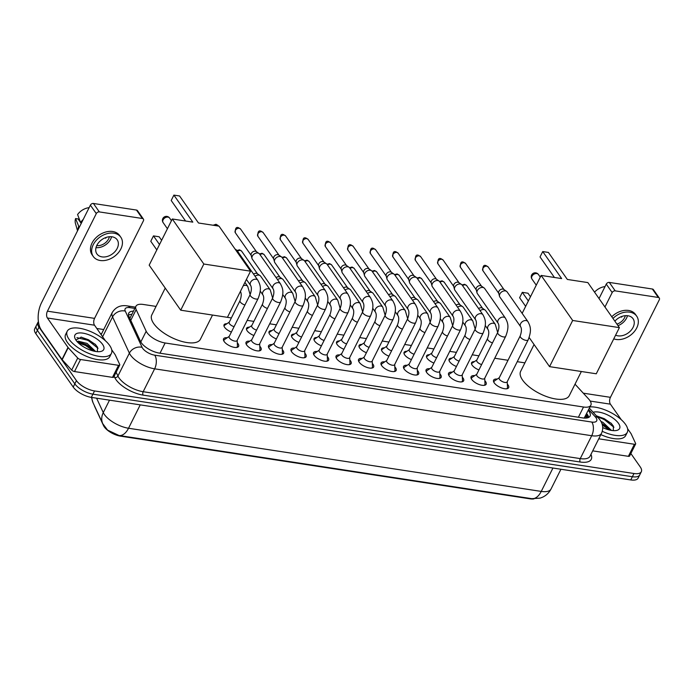 <?xml version="1.0" encoding="UTF-8"?>
<svg xmlns="http://www.w3.org/2000/svg" width="694" height="694" viewBox="0 0 694 694"><rect width="100%" height="100%" fill="white"/><g stroke="black" fill="none" stroke-linecap="round" stroke-linejoin="round"><path stroke-width="1.04" d="M478.938 369.928A7.912 3.305 -153.4 0 1 472.189 365.226A7.912 3.305 -153.4 0 1 471.616 362.676A7.912 3.305 -153.4 0 1 474.444 361.609M456.435 366.484A7.912 3.305 -153.4 0 1 449.686 361.774A7.912 3.305 -153.4 0 1 449.113 359.232A7.912 3.305 -153.4 0 1 451.941 358.165M433.932 363.04A7.912 3.305 -153.4 0 1 427.174 358.33A7.912 3.305 -153.4 0 1 426.61 355.788A7.912 3.305 -153.4 0 1 429.439 354.721M411.421 359.596A7.912 3.305 -153.4 0 1 404.671 354.886A7.912 3.305 -153.4 0 1 404.099 352.344A7.912 3.305 -153.4 0 1 406.936 351.277M388.918 356.152A7.912 3.305 -153.4 0 1 382.168 351.442A7.912 3.305 -153.4 0 1 381.596 348.9A7.912 3.305 -153.4 0 1 384.433 347.833M366.415 352.708A7.912 3.305 -153.4 0 1 359.666 347.998A7.912 3.305 -153.4 0 1 359.093 345.456A7.912 3.305 -153.4 0 1 361.93 344.389M343.912 349.264A7.912 3.305 -153.4 0 1 337.163 344.554A7.912 3.305 -153.4 0 1 336.59 342.012A7.912 3.305 -153.4 0 1 339.427 340.945M321.409 345.82A7.912 3.305 -153.4 0 1 314.66 341.11A7.912 3.305 -153.4 0 1 314.087 338.568A7.912 3.305 -153.4 0 1 316.915 337.501M298.906 342.376A7.912 3.305 -153.4 0 1 292.157 337.666A7.912 3.305 -153.4 0 1 291.584 335.124A7.912 3.305 -153.4 0 1 294.412 334.057M276.403 338.932A7.912 3.305 -153.4 0 1 269.654 334.222A7.912 3.305 -153.4 0 1 269.081 331.68A7.912 3.305 -153.4 0 1 271.909 330.613M253.9 335.488A7.912 3.305 -153.4 0 1 247.142 330.778A7.912 3.305 -153.4 0 1 246.578 328.236A7.912 3.305 -153.4 0 1 249.406 327.169M231.388 332.044A7.912 3.305 -153.4 0 1 224.639 327.334A7.912 3.305 -153.4 0 1 224.067 324.792A7.912 3.305 -153.4 0 1 226.903 323.725M507.34 384.112A8.415 3.513 -153.4 0 1 508.043 384.979A8.415 3.513 -153.4 0 1 508.65 387.694A8.415 3.513 -153.4 0 1 502.074 388.12A8.415 3.513 -153.4 0 1 494.215 382.862A8.415 3.513 -153.4 0 1 493.608 380.156A8.415 3.513 -153.4 0 1 497.26 379.071M484.837 380.668A8.415 3.513 -153.4 0 1 485.54 381.535A8.415 3.513 -153.4 0 1 486.147 384.25A8.415 3.513 -153.4 0 1 479.571 384.676A8.415 3.513 -153.4 0 1 471.712 379.418A8.415 3.513 -153.4 0 1 471.105 376.712A8.415 3.513 -153.4 0 1 474.757 375.627M462.334 377.224A8.415 3.513 -153.4 0 1 463.037 378.091A8.415 3.513 -153.4 0 1 463.644 380.806A8.415 3.513 -153.4 0 1 457.068 381.232A8.415 3.513 -153.4 0 1 449.209 375.974A8.415 3.513 -153.4 0 1 448.602 373.268A8.415 3.513 -153.4 0 1 452.254 372.184M439.823 373.78A8.415 3.513 -153.4 0 1 440.534 374.647A8.415 3.513 -153.4 0 1 441.141 377.363A8.415 3.513 -153.4 0 1 434.557 377.788A8.415 3.513 -153.4 0 1 426.706 372.531A8.415 3.513 -153.4 0 1 426.099 369.824A8.415 3.513 -153.4 0 1 429.751 368.74M417.32 370.336A8.415 3.513 -153.4 0 1 418.031 371.203A8.415 3.513 -153.4 0 1 418.638 373.919A8.415 3.513 -153.4 0 1 412.054 374.344A8.415 3.513 -153.4 0 1 404.203 369.087A8.415 3.513 -153.4 0 1 403.596 366.38A8.415 3.513 -153.4 0 1 407.248 365.287M394.817 366.892A8.415 3.513 -153.4 0 1 395.528 367.759A8.415 3.513 -153.4 0 1 396.135 370.475A8.415 3.513 -153.4 0 1 389.551 370.891A8.415 3.513 -153.4 0 1 381.7 365.643A8.415 3.513 -153.4 0 1 381.093 362.936A8.415 3.513 -153.4 0 1 384.745 361.843M372.314 363.448A8.415 3.513 -153.4 0 1 373.025 364.315A8.415 3.513 -153.4 0 1 373.632 367.022A8.415 3.513 -153.4 0 1 367.048 367.447A8.415 3.513 -153.4 0 1 359.197 362.199A8.415 3.513 -153.4 0 1 358.59 359.492A8.415 3.513 -153.4 0 1 362.242 358.399M349.811 360.004A8.415 3.513 -153.4 0 1 350.522 360.871A8.415 3.513 -153.4 0 1 351.129 363.578A8.415 3.513 -153.4 0 1 344.545 364.003A8.415 3.513 -153.4 0 1 336.694 358.755A8.415 3.513 -153.4 0 1 336.078 356.048A8.415 3.513 -153.4 0 1 339.739 354.955M327.308 356.56A8.415 3.513 -153.4 0 1 328.01 357.427A8.415 3.513 -153.4 0 1 328.618 360.134A8.415 3.513 -153.4 0 1 322.042 360.559A8.415 3.513 -153.4 0 1 314.182 355.311A8.415 3.513 -153.4 0 1 313.575 352.604A8.415 3.513 -153.4 0 1 317.227 351.511M304.805 353.116A8.415 3.513 -153.4 0 1 305.507 353.983A8.415 3.513 -153.4 0 1 306.115 356.69A8.415 3.513 -153.4 0 1 299.539 357.115A8.415 3.513 -153.4 0 1 291.68 351.867A8.415 3.513 -153.4 0 1 291.072 349.16A8.415 3.513 -153.4 0 1 294.724 348.067M282.302 349.672A8.415 3.513 -153.4 0 1 283.005 350.539A8.415 3.513 -153.4 0 1 283.612 353.246A8.415 3.513 -153.4 0 1 277.036 353.671A8.415 3.513 -153.4 0 1 269.177 348.423A8.415 3.513 -153.4 0 1 268.569 345.716A8.415 3.513 -153.4 0 1 272.222 344.623M259.79 346.228A8.415 3.513 -153.4 0 1 260.502 347.095A8.415 3.513 -153.4 0 1 261.109 349.802A8.415 3.513 -153.4 0 1 254.524 350.227A8.415 3.513 -153.4 0 1 246.674 344.979A8.415 3.513 -153.4 0 1 246.066 342.272A8.415 3.513 -153.4 0 1 249.719 341.179M237.287 342.784A8.415 3.513 -153.4 0 1 237.999 343.651A8.415 3.513 -153.4 0 1 238.606 346.358A8.415 3.513 -153.4 0 1 232.022 346.783A8.415 3.513 -153.4 0 1 224.171 341.535A8.415 3.513 -153.4 0 1 223.563 338.828A8.415 3.513 -153.4 0 1 227.216 337.735M156.055 306.41L143.276 304.458A14.826 6.194 26.6 0 0 135.929 306.262A14.826 6.194 26.6 0 0 136.154 309.593L146.191 331.238A14.826 6.194 26.6 0 0 147.033 332.669A14.826 6.194 26.6 0 0 165.137 342.983L583.515 407.014A14.826 6.194 26.6 0 0 590.863 405.209A14.826 6.194 26.6 0 0 588.581 398.937L575.022 384.181M94.367 405.582A13.342 5.578 26.6 0 0 94.74 406.658L103.527 425.596A13.342 5.578 26.6 0 0 104.282 426.888A13.342 5.578 26.6 0 0 120.574 436.162L530.034 498.83A13.342 5.578 26.6 0 0 533.903 498.882M584.218 418.048L590.863 405.209M524.898 362.858L517.238 361.687M507.999 360.273L494.735 358.243M478.912 355.822L472.232 354.799M456.409 352.379L449.729 351.355M433.906 348.935L427.226 347.911M411.403 345.491L404.723 344.467M388.9 342.047L382.221 341.023M366.397 338.603L359.709 337.579M343.894 335.159L337.206 334.135M321.391 331.715L314.703 330.691M298.88 328.271L292.2 327.247M276.377 324.827L269.697 323.803M253.874 321.383L247.194 320.359M231.371 317.939L180.709 310.192L203.836 264.024L250.543 271.172L219.018 226.14L198.501 223L179.581 195.977L173.89 195.109L192.811 222.132L172.303 218.992L203.836 264.024M96.596 398.183L103.276 412.592A17.298 13.915 155.1 0 0 102.781 423.722L107.596 430.124L119.047 435.502L531.76 498.674L540.149 498.119L542.543 497.208C546.291 495.455 549.119 492.723 551.036 489.01L560.934 469.248M630.855 453.512L640.25 466.932A14.826 6.194 -153.4 0 1 641.325 471.703L639.721 474.922A14.826 6.194 -153.4 0 1 632.373 476.726L92.927 394.166A14.826 6.194 -153.4 0 1 74.822 383.851L37.381 330.379A14.826 6.194 -153.4 0 1 36.305 325.607A14.826 6.194 -153.4 0 0 37.381 330.379L74.822 383.851A14.826 6.194 -153.4 0 0 92.927 394.166L632.373 476.726A14.826 6.194 -153.4 0 0 639.721 474.922L638.107 478.131A14.826 6.194 -153.4 0 1 630.759 479.936L91.313 397.376A14.826 6.194 -153.4 0 1 73.217 387.061L35.776 333.588A14.826 6.194 -153.4 0 1 34.7 328.817L37.918 322.398A14.826 6.194 -153.4 0 1 38.422 321.704M133.474 311.155A14.826 6.194 26.6 0 0 128.737 313.159A14.826 6.194 26.6 0 0 128.971 316.499L140.509 341.379A14.826 6.194 26.6 0 0 141.35 342.819A14.826 6.194 26.6 0 0 159.455 353.125L582.717 417.909A14.826 6.194 26.6 0 0 590.065 416.105A14.826 6.194 26.6 0 0 588.269 410.388M641.325 471.703A14.826 6.194 -153.4 0 1 633.978 473.508L94.531 390.948A14.826 6.194 -153.4 0 1 76.435 380.642L38.985 327.169A14.826 6.194 -153.4 0 1 37.918 322.398M96.804 328.479L103.718 329.537M586.664 413.598A14.826 6.194 -153.4 0 1 588.694 417.424M128.503 315.05A14.826 6.194 -153.4 0 1 131.869 314.365M109.626 345.421A24.715 10.323 -153.4 0 1 111.413 353.385A24.715 10.323 -153.4 0 1 92.076 354.625A24.715 10.323 -153.4 0 1 69.01 339.21A24.715 10.323 -153.4 0 1 67.223 331.255A24.715 10.323 -153.4 0 1 86.55 330.006A24.715 10.323 -153.4 0 1 109.626 345.421M111.413 353.385L109.808 356.595A24.715 10.323 -153.4 0 1 90.472 357.844A24.715 10.323 -153.4 0 1 67.396 342.42A24.715 10.323 -153.4 0 1 65.609 334.465L67.223 331.255M76.071 340.286A16.109 6.732 -153.4 0 1 75.134 338.681A16.109 6.732 -153.4 0 1 84.113 333.363A16.109 6.732 -153.4 0 1 102.556 344.345A16.109 6.732 -153.4 0 1 100.725 351.494A16.109 6.732 -153.4 0 1 76.071 340.286M97.412 351.676L97.516 347.156L95.156 344.181L81.424 337.154L75.863 339.973M94.115 351.181L92.12 348.804L86.446 344.701L80.088 342.437L77.867 342.411M95.59 351.468L87.088 343.426L78.335 341.17L77.208 341.717M92.805 349.516L85.874 344.831L79.159 342.342M95.633 344.666L88.424 339.73L80.972 337.093M93.395 351.017L85.553 345.473L78.335 342.871M98.045 348.336L88.112 340.372L76.887 337.614M118.527 365.322A2.472 1.032 26.6 0 0 119.75 365.018L113.721 377.068A2.472 1.032 -153.4 0 1 112.497 377.363L118.527 365.322L80.539 359.509L74.51 371.55A2.472 1.032 -153.4 0 1 71.699 370.084L62.174 359.718A2.472 1.032 -153.4 0 1 61.974 359.475L41.362 330.04A19.77 10.983 98.7 0 1 41.527 302.723L90.376 205.164A2.472 1.778 -35 0 1 93.412 203.472L99.329 211.913A2.472 1.778 145 0 0 96.293 213.605L47.435 311.172A4.945 2.75 -81.3 0 0 47.4 317.999L68.003 347.425A2.472 1.032 26.6 0 0 68.203 347.677L77.728 358.035A2.472 1.032 26.6 0 0 80.539 359.509M112.497 377.363L74.51 371.55M105.401 340.754L94.514 325.208A4.945 2.75 -81.3 0 1 94.558 318.381L143.415 220.822A2.472 1.778 145 0 0 143.406 219.087A2.472 1.778 145 0 0 142.383 218.497L136.475 210.056L93.412 203.472M136.475 210.056A2.472 1.778 -35 0 1 137.49 210.646L143.406 219.087M142.383 218.497L99.329 211.913M119.75 365.018A2.472 1.032 26.6 0 0 119.706 364.463L115.265 354.877A2.472 1.032 26.6 0 0 115.126 354.643L111.717 349.767M112.064 236.81A12.353 8.883 145 0 0 98.999 242.189A12.353 8.883 145 0 0 96.917 253.935A12.353 8.883 145 0 0 102.018 256.884A12.353 8.883 145 0 0 115.083 251.497A12.353 8.883 145 0 0 117.165 239.76A12.353 8.883 145 0 0 112.064 236.81M81.224 223.451L78.066 218.94L75.568 218.558L79.22 227.45M120.808 237.209L119.62 235.518A16.803 12.076 145 0 0 112.697 231.51A16.803 12.076 145 0 0 94.922 238.823A16.803 12.076 145 0 0 92.094 254.793L93.274 256.485A16.803 12.076 145 0 0 100.205 260.493A16.803 12.076 145 0 0 117.971 253.18A16.803 12.076 145 0 0 120.808 237.209A16.803 12.076 145 0 0 113.877 233.193A16.803 12.076 145 0 0 96.11 240.514A16.803 12.076 145 0 0 93.274 256.485M78.596 226.565A16.309 11.72 145 0 0 77.91 230.07M75.568 218.558A12.848 9.239 145 0 0 75.446 223.468L77.537 230.807M83.28 219.347A16.309 11.72 145 0 0 80.608 222.548L77.581 214.541A12.848 9.239 145 0 1 89.136 207.653M81.233 223.433L80.608 222.548M96.726 245.615A9.881 7.105 145 0 0 109.418 236.732M105.288 237.756L105.627 238.233A9.881 7.105 -35 0 0 106.225 237.409M95.998 247.654A12.353 8.883 145 0 0 111.578 236.749M590.021 406.892A24.715 10.323 -153.4 0 1 625.52 424.381A24.715 10.323 -153.4 0 1 627.298 432.336A24.715 10.323 -153.4 0 1 602.288 431.321M627.298 432.336L625.693 435.546A24.715 10.323 -153.4 0 1 600.857 434.618M593.144 412.271A16.109 6.732 -153.4 0 1 618.449 423.297A16.109 6.732 -153.4 0 1 616.61 430.445A16.109 6.732 -153.4 0 1 602.739 427.556M613.305 430.636L613.401 426.116L611.05 423.14L597.308 416.105M610 430.141L608.013 427.756L601.871 423.418M611.475 430.419L602.973 422.377L600.917 421.405M608.69 428.467L602.062 423.939M611.518 423.618L604.318 418.69L596.857 416.044M609.28 429.968L602.34 424.893M613.93 427.287L603.997 419.323L597.352 416.851M212.529 315.059L200.419 339.245A27.179 11.356 -153.4 0 1 179.147 340.615A27.179 11.356 -153.4 0 1 153.773 323.647A27.179 11.356 -153.4 0 1 151.804 314.903L165.233 288.088M180.709 310.192L149.175 265.16L172.303 218.992M250.543 271.172L227.424 317.34M173.89 195.109L171.201 200.488L185.576 221.022M156.818 249.909L150.772 241.278L153.469 235.899L159.507 244.531M153.469 235.899L159.152 236.775L161.624 240.306M581.364 371.507L569.254 395.693A27.179 11.356 -153.4 0 1 547.991 397.063A27.179 11.356 -153.4 0 1 522.608 380.104A27.179 11.356 -153.4 0 1 520.647 371.351L534.068 344.536M567.336 279.448L548.416 252.434L542.734 251.558L561.654 278.58L541.138 275.44L572.671 320.472L619.386 327.62L587.853 282.588L567.336 279.448M522.148 313.358L541.138 275.44M619.386 327.62L596.267 373.788L549.553 366.64L572.671 320.472M529.158 337.518L549.553 366.64M542.734 251.558L540.036 256.936L554.419 277.47M525.653 306.358L519.615 297.735L522.304 292.348L528.351 300.979M522.304 292.348L527.995 293.224L530.468 296.754M236.402 347.477A7.417 3.097 26.6 0 0 237.313 346.714A7.417 3.097 26.6 0 0 237.452 345.994L237.166 340.381M229.436 338.021A4.45 1.856 26.6 0 0 233.592 340.797A4.45 1.856 26.6 0 0 237.07 340.572L258.142 298.498A4.45 1.856 26.6 0 1 256.164 299.071A4.45 1.856 26.6 0 1 250.508 295.948A4.45 1.856 26.6 0 1 250.187 294.508L229.115 336.59A4.45 1.856 26.6 0 0 229.436 338.021M235.439 249.597A4.45 3.201 -35 0 1 236.515 250.04A4.45 3.201 -35 0 1 237.114 250.629L257.89 280.289C260.189 284.705 261.985 288.574 258.142 298.498M229.211 336.39L224.552 339.531A7.417 3.097 26.6 0 0 224.049 340.077A7.417 3.097 26.6 0 0 223.989 341.266M258.905 350.921A7.417 3.097 26.6 0 0 259.816 350.158A7.417 3.097 26.6 0 0 259.955 349.438L259.669 343.825M251.939 341.465A4.45 1.856 26.6 0 0 256.095 344.241A4.45 1.856 26.6 0 0 259.573 344.016L280.645 301.942A4.45 1.856 26.6 0 1 278.667 302.515A4.45 1.856 26.6 0 1 273.011 299.392A4.45 1.856 26.6 0 1 272.69 297.952L251.618 340.034A4.45 1.856 26.6 0 0 251.939 341.465M280.393 283.733A4.45 3.201 -35 0 0 278.78 282.718A4.45 3.201 -35 0 0 278.554 282.675A4.45 3.201 -35 0 0 273.852 284.609A4.45 3.201 -35 0 0 273.106 288.843L252.33 259.174A4.45 3.201 -35 0 1 251.983 258.411A4.45 3.201 -35 0 1 252.321 256.069A4.45 3.201 -35 0 1 257.786 253.015A4.45 3.201 -35 0 1 259.018 253.483A4.45 3.201 -35 0 1 259.617 254.073L280.393 283.733C282.692 288.149 284.488 292.018 280.645 301.942M251.983 258.411L251.124 255.106A3.21 2.308 -35 0 1 251.367 253.405A3.21 2.308 -35 0 1 255.314 251.202A3.21 2.308 -35 0 1 256.207 251.54L259.018 253.483M251.714 339.834L247.055 342.975A7.417 3.097 26.6 0 0 246.561 343.521A7.417 3.097 26.6 0 0 246.491 344.71M281.408 354.365A7.417 3.097 26.6 0 0 282.319 353.602A7.417 3.097 26.6 0 0 282.458 352.882L282.18 347.269M274.442 344.909A4.45 1.856 26.6 0 0 278.598 347.685A4.45 1.856 26.6 0 0 282.076 347.46L303.148 305.386A4.45 1.856 26.6 0 1 301.17 305.959A4.45 1.856 26.6 0 1 295.514 302.836A4.45 1.856 26.6 0 1 295.193 301.404L274.121 343.478A4.45 1.856 26.6 0 0 274.442 344.909M302.896 287.186A4.45 3.201 -35 0 0 301.291 286.162A4.45 3.201 -35 0 0 301.057 286.119A4.45 3.201 -35 0 0 296.355 288.053A4.45 3.201 -35 0 0 295.609 292.287L274.833 262.618A4.45 3.201 -35 0 1 274.486 261.855A4.45 3.201 -35 0 1 274.824 259.513A4.45 3.201 -35 0 1 280.289 256.459A4.45 3.201 -35 0 1 281.521 256.927A4.45 3.201 -35 0 1 282.12 257.517L302.896 287.186C305.195 291.593 306.991 295.462 303.148 305.386M274.486 261.855L273.627 258.55A3.21 2.308 -35 0 1 273.87 256.849A3.21 2.308 -35 0 1 277.817 254.646A3.21 2.308 -35 0 1 278.71 254.984L281.521 256.927M274.225 343.278L269.558 346.419A7.417 3.097 26.6 0 0 269.064 346.965A7.417 3.097 26.6 0 0 268.994 348.154M303.911 357.809A7.417 3.097 26.6 0 0 304.822 357.046A7.417 3.097 26.6 0 0 304.961 356.326L304.683 350.713M296.954 348.353A4.45 1.856 26.6 0 0 301.101 351.129A4.45 1.856 26.6 0 0 304.579 350.904L325.651 308.83A4.45 1.856 26.6 0 1 323.673 309.403A4.45 1.856 26.6 0 1 318.017 306.28A4.45 1.856 26.6 0 1 317.696 304.848L296.633 346.922A4.45 1.856 26.6 0 0 296.954 348.353M325.399 290.63A4.45 3.201 -35 0 0 323.794 289.606A4.45 3.201 -35 0 0 323.569 289.563A4.45 3.201 -35 0 0 318.858 291.497A4.45 3.201 -35 0 0 318.112 295.731L297.336 266.062A4.45 3.201 -35 0 1 296.989 265.299A4.45 3.201 -35 0 1 297.327 262.957A4.45 3.201 -35 0 1 302.792 259.903A4.45 3.201 -35 0 1 304.033 260.371A4.45 3.201 -35 0 1 304.631 260.961L325.399 290.63C327.698 295.037 329.494 298.906 325.651 308.83M296.989 265.299L296.13 261.994A3.21 2.308 -35 0 1 296.373 260.293A3.21 2.308 -35 0 1 300.32 258.09A3.21 2.308 -35 0 1 301.213 258.428L304.033 260.371M296.728 346.731L292.061 349.863A7.417 3.097 26.6 0 0 291.567 350.409A7.417 3.097 26.6 0 0 291.497 351.598M326.414 361.253A7.417 3.097 26.6 0 0 327.325 360.49A7.417 3.097 26.6 0 0 327.464 359.77L327.186 354.157M319.457 351.797A4.45 1.856 26.6 0 0 323.604 354.573A4.45 1.856 26.6 0 0 327.091 354.348L348.154 312.274A4.45 1.856 26.6 0 1 346.185 312.847A4.45 1.856 26.6 0 1 340.528 309.724A4.45 1.856 26.6 0 1 340.207 308.292L319.136 350.366A4.45 1.856 26.6 0 0 319.457 351.797M347.902 294.074A4.45 3.201 -35 0 0 346.297 293.05A4.45 3.201 -35 0 0 346.072 293.007A4.45 3.201 -35 0 0 341.37 294.95A4.45 3.201 -35 0 0 340.615 299.175L319.847 269.506A4.45 3.201 -35 0 1 319.492 268.743A4.45 3.201 -35 0 1 319.83 266.401A4.45 3.201 -35 0 1 325.295 263.347A4.45 3.201 -35 0 1 326.536 263.815A4.45 3.201 -35 0 1 327.134 264.405L347.902 294.074C350.21 298.481 351.997 302.35 348.154 312.274M319.492 268.743L318.633 265.438A3.21 2.308 -35 0 1 318.876 263.737A3.21 2.308 -35 0 1 322.823 261.534A3.21 2.308 -35 0 1 323.716 261.872L326.536 263.815M319.231 350.175L314.564 353.307A7.417 3.097 26.6 0 0 314.07 353.853A7.417 3.097 26.6 0 0 314 355.042M348.926 364.697A7.417 3.097 26.6 0 0 349.828 363.934A7.417 3.097 26.6 0 0 349.976 363.214L349.689 357.601M341.96 355.241A4.45 1.856 26.6 0 0 346.115 358.017A4.45 1.856 26.6 0 0 349.594 357.792L370.665 315.718A4.45 1.856 26.6 0 1 368.688 316.291A4.45 1.856 26.6 0 1 363.031 313.168A4.45 1.856 26.6 0 1 362.71 311.736L341.639 353.81A4.45 1.856 26.6 0 0 341.96 355.241M370.405 297.518A4.45 3.201 -35 0 0 368.8 296.494A4.45 3.201 -35 0 0 368.575 296.451A4.45 3.201 -35 0 0 363.873 298.394A4.45 3.201 -35 0 0 363.118 302.619L342.35 272.95A4.45 3.201 -35 0 1 341.995 272.187A4.45 3.201 -35 0 1 342.333 269.845A4.45 3.201 -35 0 1 347.798 266.791A4.45 3.201 -35 0 1 349.039 267.259A4.45 3.201 -35 0 1 349.637 267.849L370.405 297.518C372.713 301.925 374.5 305.794 370.665 315.718M341.995 272.187L341.136 268.882A3.21 2.308 -35 0 1 341.379 267.181A3.21 2.308 -35 0 1 345.326 264.978A3.21 2.308 -35 0 1 346.219 265.316L349.039 267.259M341.734 353.619L337.067 356.751A7.417 3.097 26.6 0 0 336.573 357.297A7.417 3.097 26.6 0 0 336.512 358.486M371.429 368.141A7.417 3.097 26.6 0 0 372.331 367.386A7.417 3.097 26.6 0 0 372.478 366.658L372.192 361.045M364.463 358.685A4.45 1.856 26.6 0 0 368.618 361.461A4.45 1.856 26.6 0 0 372.097 361.236L393.168 319.162A4.45 1.856 26.6 0 1 391.19 319.734A4.45 1.856 26.6 0 1 385.534 316.611A4.45 1.856 26.6 0 1 385.213 315.18L364.142 357.254A4.45 1.856 26.6 0 0 364.463 358.685M392.908 300.962A4.45 3.201 -35 0 0 391.303 299.938A4.45 3.201 -35 0 0 391.078 299.895A4.45 3.201 -35 0 0 386.376 301.838A4.45 3.201 -35 0 0 385.621 306.063L364.853 276.394A4.45 3.201 -35 0 1 364.506 275.631A4.45 3.201 -35 0 1 364.836 273.289A4.45 3.201 -35 0 1 370.301 270.235A4.45 3.201 -35 0 1 371.542 270.703A4.45 3.201 -35 0 1 372.14 271.293L392.908 300.962C395.216 305.369 397.003 309.238 393.168 319.162M364.506 275.631L363.639 272.326A3.21 2.308 -35 0 1 363.882 270.625A3.21 2.308 -35 0 1 367.829 268.422A3.21 2.308 -35 0 1 368.722 268.76L371.542 270.703M364.237 357.063L359.57 360.195A7.417 3.097 26.6 0 0 359.076 360.741A7.417 3.097 26.6 0 0 359.015 361.93M393.932 371.585A7.417 3.097 26.6 0 0 394.843 370.83A7.417 3.097 26.6 0 0 394.981 370.102L394.695 364.489M386.966 362.129A4.45 1.856 26.6 0 0 391.121 364.905A4.45 1.856 26.6 0 0 394.6 364.68L415.671 322.606A4.45 1.856 26.6 0 1 413.693 323.178A4.45 1.856 26.6 0 1 408.037 320.055A4.45 1.856 26.6 0 1 407.716 318.624L386.645 360.698A4.45 1.856 26.6 0 0 386.966 362.129M415.42 304.406A4.45 3.201 -35 0 0 413.806 303.382A4.45 3.201 -35 0 0 413.581 303.339A4.45 3.201 -35 0 0 408.879 305.282A4.45 3.201 -35 0 0 408.133 309.507L387.356 279.838A4.45 3.201 -35 0 1 387.009 279.075A4.45 3.201 -35 0 1 387.347 276.733A4.45 3.201 -35 0 1 392.813 273.679A4.45 3.201 -35 0 1 394.045 274.147A4.45 3.201 -35 0 1 394.643 274.737L415.42 304.406C417.719 308.813 419.514 312.682 415.671 322.606M387.009 279.075L386.142 275.77A3.21 2.308 -35 0 1 386.385 274.069A3.21 2.308 -35 0 1 390.332 271.866A3.21 2.308 -35 0 1 391.225 272.204L394.045 274.147M386.74 360.507L382.082 363.639A7.417 3.097 26.6 0 0 381.579 364.185A7.417 3.097 26.6 0 0 381.518 365.374M416.435 375.029A7.417 3.097 26.6 0 0 417.346 374.274A7.417 3.097 26.6 0 0 417.484 373.546L417.198 367.933M409.469 365.573A4.45 1.856 26.6 0 0 413.624 368.349A4.45 1.856 26.6 0 0 417.103 368.124L438.174 326.05A4.45 1.856 26.6 0 1 436.196 326.622A4.45 1.856 26.6 0 1 430.54 323.499A4.45 1.856 26.6 0 1 430.219 322.068L409.148 364.142A4.45 1.856 26.6 0 0 409.469 365.573M437.923 307.85A4.45 3.201 -35 0 0 436.309 306.826A4.45 3.201 -35 0 0 436.084 306.783A4.45 3.201 -35 0 0 431.382 308.726A4.45 3.201 -35 0 0 430.636 312.951L409.859 283.282A4.45 3.201 -35 0 1 409.512 282.519A4.45 3.201 -35 0 1 409.85 280.176A4.45 3.201 -35 0 1 415.316 277.123A4.45 3.201 -35 0 1 416.547 277.591A4.45 3.201 -35 0 1 417.146 278.181L437.923 307.85C440.222 312.257 442.017 316.126 438.174 326.05M409.512 282.519L408.645 279.214A3.21 2.308 -35 0 1 408.896 277.513A3.21 2.308 -35 0 1 412.843 275.31A3.21 2.308 -35 0 1 413.737 275.648L416.547 277.591M409.243 363.951L404.585 367.083A7.417 3.097 26.6 0 0 404.082 367.629A7.417 3.097 26.6 0 0 404.021 368.818M438.938 378.473A7.417 3.097 26.6 0 0 439.849 377.718A7.417 3.097 26.6 0 0 439.987 376.989L439.701 371.377M431.972 369.017A4.45 1.856 26.6 0 0 436.127 371.793A4.45 1.856 26.6 0 0 439.606 371.568L460.677 329.494A4.45 1.856 26.6 0 1 458.699 330.066A4.45 1.856 26.6 0 1 453.043 326.943A4.45 1.856 26.6 0 1 452.722 325.512L431.651 367.586A4.45 1.856 26.6 0 0 431.972 369.017M460.426 311.294A4.45 3.201 -35 0 0 458.812 310.27A4.45 3.201 -35 0 0 458.587 310.227A4.45 3.201 -35 0 0 453.885 312.17A4.45 3.201 -35 0 0 453.139 316.395L432.362 286.726A4.45 3.201 -35 0 1 432.015 285.963A4.45 3.201 -35 0 1 432.353 283.62A4.45 3.201 -35 0 1 437.819 280.567A4.45 3.201 -35 0 1 439.05 281.035A4.45 3.201 -35 0 1 439.649 281.625L460.426 311.294C462.725 315.701 464.52 319.57 460.677 329.494M432.015 285.963L431.156 282.658A3.21 2.308 -35 0 1 431.399 280.957A3.21 2.308 -35 0 1 435.346 278.754A3.21 2.308 -35 0 1 436.24 279.092L439.05 281.035M431.746 367.395L427.088 370.527A7.417 3.097 26.6 0 0 426.593 371.073A7.417 3.097 26.6 0 0 426.524 372.262M461.441 381.917A7.417 3.097 26.6 0 0 462.351 381.162A7.417 3.097 26.6 0 0 462.49 380.433L462.213 374.821M454.475 372.461A4.45 1.856 26.6 0 0 458.63 375.237A4.45 1.856 26.6 0 0 462.109 375.012L483.18 332.938A4.45 1.856 26.6 0 1 481.202 333.51A4.45 1.856 26.6 0 1 475.546 330.387A4.45 1.856 26.6 0 1 475.225 328.956L454.154 371.03A4.45 1.856 26.6 0 0 454.475 372.461M482.929 314.738A4.45 3.201 -35 0 0 481.324 313.714A4.45 3.201 -35 0 0 481.089 313.671A4.45 3.201 -35 0 0 476.388 315.614A4.45 3.201 -35 0 0 475.642 319.839L454.865 290.17A4.45 3.201 -35 0 1 454.518 289.407A4.45 3.201 -35 0 1 454.856 287.064A4.45 3.201 -35 0 1 460.322 284.011A4.45 3.201 -35 0 1 461.553 284.479A4.45 3.201 -35 0 1 462.152 285.069L482.929 314.738C485.227 319.145 487.023 323.014 483.18 332.938M454.518 289.407L453.659 286.102A3.21 2.308 -35 0 1 453.902 284.401A3.21 2.308 -35 0 1 457.849 282.198A3.21 2.308 -35 0 1 458.743 282.536L461.553 284.479M454.258 370.839L449.591 373.971A7.417 3.097 26.6 0 0 449.096 374.517A7.417 3.097 26.6 0 0 449.027 375.706M483.944 385.361A7.417 3.097 26.6 0 0 484.854 384.606A7.417 3.097 26.6 0 0 484.993 383.877L484.716 378.265M476.986 375.905A4.45 1.856 26.6 0 0 481.133 378.681A4.45 1.856 26.6 0 0 484.62 378.456L505.683 336.382A4.45 1.856 26.6 0 1 503.705 336.954A4.45 1.856 26.6 0 1 498.049 333.831A4.45 1.856 26.6 0 1 497.728 332.4L476.665 374.474A4.45 1.856 26.6 0 0 476.986 375.905M505.432 318.182A4.45 3.201 -35 0 0 503.827 317.158A4.45 3.201 -35 0 0 503.601 317.115A4.45 3.201 -35 0 0 498.891 319.058A4.45 3.201 -35 0 0 498.145 323.283L477.377 293.614A4.45 3.201 -35 0 1 477.021 292.851A4.45 3.201 -35 0 1 477.359 290.508A4.45 3.201 -35 0 1 482.824 287.455A4.45 3.201 -35 0 1 484.065 287.923A4.45 3.201 -35 0 1 484.664 288.513L505.432 318.182C507.73 322.589 509.526 326.458 505.683 336.382M477.021 292.851L476.162 289.545A3.21 2.308 -35 0 1 476.405 287.845A3.21 2.308 -35 0 1 480.352 285.642A3.21 2.308 -35 0 1 481.246 285.98L484.065 287.923M476.761 374.283L472.094 377.415A7.417 3.097 26.6 0 0 471.599 377.961A7.417 3.097 26.6 0 0 471.53 379.15M506.447 388.805A7.417 3.097 26.6 0 0 507.357 388.05A7.417 3.097 26.6 0 0 507.496 387.321L507.219 381.709M499.489 379.349A4.45 1.856 26.6 0 0 503.644 382.125A4.45 1.856 26.6 0 0 507.123 381.9L528.186 339.826A4.45 1.856 26.6 0 1 526.217 340.398A4.45 1.856 26.6 0 1 520.561 337.275A4.45 1.856 26.6 0 1 520.24 335.844L499.168 377.918A4.45 1.856 26.6 0 0 499.489 379.349M527.934 321.626A4.45 3.201 -35 0 0 526.33 320.602A4.45 3.201 -35 0 0 526.104 320.559A4.45 3.201 -35 0 0 521.402 322.502A4.45 3.201 -35 0 0 520.647 326.727L499.88 297.058A4.45 3.201 -35 0 1 499.524 296.295A4.45 3.201 -35 0 1 499.862 293.952A4.45 3.201 -35 0 1 505.327 290.899A4.45 3.201 -35 0 1 506.568 291.367A4.45 3.201 -35 0 1 507.167 291.957L527.934 321.626C530.242 326.033 532.029 329.902 528.186 339.826M499.524 296.295L498.665 292.989A3.21 2.308 -35 0 1 498.908 291.289A3.21 2.308 -35 0 1 502.855 289.086A3.21 2.308 -35 0 1 503.749 289.424L506.568 291.367M499.264 377.727L494.596 380.859A7.417 3.097 26.6 0 0 494.102 381.405A7.417 3.097 26.6 0 0 494.033 382.594M240.445 291.532L240.393 291.454A4.45 3.201 -35 0 0 240.445 291.532C241.59 293.501 241.46 296.538 240.029 300.641L229.176 322.328A4.45 1.856 26.6 0 0 229.497 323.76A4.45 1.856 26.6 0 0 234.086 326.666M229.272 322.129L224.604 325.269A7.417 3.097 26.6 0 0 224.11 325.816A7.417 3.097 26.6 0 0 224.015 326.085M255.036 276.229A4.45 3.201 -35 0 1 258.827 275.128A4.45 3.201 -35 0 1 260.059 275.605A4.45 3.201 -35 0 1 260.658 276.195L270.235 289.866A4.45 3.201 -35 0 0 268.63 288.851A4.45 3.201 -35 0 0 268.404 288.808A4.45 3.201 -35 0 0 263.694 290.743A4.45 3.201 -35 0 0 262.948 294.976C264.102 296.945 263.963 299.982 262.532 304.085L251.679 325.772A4.45 1.856 26.6 0 0 252 327.204A4.45 1.856 26.6 0 0 256.589 330.11M253.579 274.139A3.21 2.308 -35 0 1 256.346 273.315A3.21 2.308 -35 0 1 257.24 273.662L260.059 275.605M251.775 325.573L247.107 328.713A7.417 3.097 26.6 0 0 246.613 329.26A7.417 3.097 26.6 0 0 246.517 329.529M277.539 279.673A4.45 3.201 -35 0 1 281.33 278.572A4.45 3.201 -35 0 1 282.562 279.049A4.45 3.201 -35 0 1 283.161 279.639L292.738 293.31A4.45 3.201 -35 0 0 291.133 292.295A4.45 3.201 -35 0 0 290.907 292.252A4.45 3.201 -35 0 0 286.206 294.187A4.45 3.201 -35 0 0 285.451 298.42C286.605 300.389 286.466 303.425 285.043 307.529L274.182 329.216A4.45 1.856 26.6 0 0 274.503 330.648A4.45 1.856 26.6 0 0 279.092 333.554M276.082 277.583A3.21 2.308 -35 0 1 278.858 276.759A3.21 2.308 -35 0 1 279.743 277.106L282.562 279.049M274.277 329.017L269.619 332.157A7.417 3.097 26.6 0 0 269.116 332.704A7.417 3.097 26.6 0 0 269.02 332.973M300.051 283.117A4.45 3.201 -35 0 1 303.833 282.016A4.45 3.201 -35 0 1 305.065 282.493A4.45 3.201 -35 0 1 305.664 283.083L315.241 296.754A4.45 3.201 -35 0 0 313.636 295.739A4.45 3.201 -35 0 0 313.41 295.696A4.45 3.201 -35 0 0 308.709 297.631A4.45 3.201 -35 0 0 307.954 301.864C309.108 303.833 308.969 306.869 307.546 310.973L296.685 332.66A4.45 1.856 26.6 0 0 297.006 334.092A4.45 1.856 26.6 0 0 301.595 336.998M298.585 281.027A3.21 2.308 -35 0 1 301.361 280.211A3.21 2.308 -35 0 1 302.254 280.55L305.065 282.493M296.78 332.461L292.122 335.601A7.417 3.097 26.6 0 0 291.619 336.148A7.417 3.097 26.6 0 0 291.523 336.417M322.554 286.561A4.45 3.201 -35 0 1 326.336 285.46A4.45 3.201 -35 0 1 327.568 285.937A4.45 3.201 -35 0 1 328.167 286.527L337.744 300.198A4.45 3.201 -35 0 0 336.139 299.183A4.45 3.201 -35 0 0 335.913 299.14A4.45 3.201 -35 0 0 331.212 301.075A4.45 3.201 -35 0 0 330.457 305.308C331.611 307.277 331.472 310.313 330.049 314.417L319.188 336.104A4.45 1.856 26.6 0 0 319.509 337.536A4.45 1.856 26.6 0 0 324.098 340.442M321.088 284.471A3.21 2.308 -35 0 1 323.864 283.655A3.21 2.308 -35 0 1 324.757 283.993L327.568 285.937M319.292 335.905L314.625 339.045A7.417 3.097 26.6 0 0 314.13 339.592A7.417 3.097 26.6 0 0 314.026 339.86M345.057 290.005A4.45 3.201 -35 0 1 348.839 288.904A4.45 3.201 -35 0 1 350.08 289.381A4.45 3.201 -35 0 1 350.67 289.971L360.255 303.642A4.45 3.201 -35 0 0 358.642 302.627A4.45 3.201 -35 0 0 358.416 302.584A4.45 3.201 -35 0 0 353.714 304.519A4.45 3.201 -35 0 0 352.968 308.752C354.113 310.721 353.975 313.757 352.552 317.861L341.691 339.548A4.45 1.856 26.6 0 0 342.021 340.98A4.45 1.856 26.6 0 0 346.61 343.886M343.591 287.915A3.21 2.308 -35 0 1 346.367 287.099A3.21 2.308 -35 0 1 347.26 287.437L350.08 289.381M341.795 339.349L337.128 342.489A7.417 3.097 26.6 0 0 336.633 343.036A7.417 3.097 26.6 0 0 336.529 343.304M367.56 293.449A4.45 3.201 -35 0 1 371.342 292.348A4.45 3.201 -35 0 1 372.583 292.825A4.45 3.201 -35 0 1 373.181 293.415L382.758 307.086A4.45 3.201 -35 0 0 381.145 306.071A4.45 3.201 -35 0 0 380.919 306.028A4.45 3.201 -35 0 0 376.217 307.963A4.45 3.201 -35 0 0 375.471 312.196C376.616 314.165 376.478 317.201 375.055 321.305L364.203 342.992A4.45 1.856 26.6 0 0 364.524 344.424A4.45 1.856 26.6 0 0 369.113 347.33M366.102 291.359A3.21 2.308 -35 0 1 368.87 290.543A3.21 2.308 -35 0 1 369.763 290.881L372.583 292.825M364.298 342.793L359.631 345.933A7.417 3.097 26.6 0 0 359.136 346.479A7.417 3.097 26.6 0 0 359.032 346.748M390.063 296.893A4.45 3.201 -35 0 1 393.845 295.791A4.45 3.201 -35 0 1 395.086 296.269A4.45 3.201 -35 0 1 395.684 296.858L405.261 310.53A4.45 3.201 -35 0 0 403.648 309.515A4.45 3.201 -35 0 0 403.422 309.472A4.45 3.201 -35 0 0 398.72 311.406A4.45 3.201 -35 0 0 397.974 315.64C399.119 317.609 398.981 320.645 397.558 324.749L386.705 346.436A4.45 1.856 26.6 0 0 387.026 347.868A4.45 1.856 26.6 0 0 391.616 350.774M388.605 294.803A3.21 2.308 -35 0 1 391.373 293.987A3.21 2.308 -35 0 1 392.266 294.325L395.086 296.269M386.801 346.237L382.134 349.377A7.417 3.097 26.6 0 0 381.639 349.923A7.417 3.097 26.6 0 0 381.535 350.192M412.566 300.337A4.45 3.201 -35 0 1 416.348 299.235A4.45 3.201 -35 0 1 417.588 299.713A4.45 3.201 -35 0 1 418.187 300.302L427.764 313.974A4.45 3.201 -35 0 0 426.159 312.959A4.45 3.201 -35 0 0 425.934 312.916A4.45 3.201 -35 0 0 421.223 314.85A4.45 3.201 -35 0 0 420.477 319.084C421.622 321.053 421.492 324.089 420.061 328.193L409.208 349.88A4.45 1.856 26.6 0 0 409.529 351.311A4.45 1.856 26.6 0 0 414.118 354.218M411.108 298.247A3.21 2.308 -35 0 1 413.876 297.431A3.21 2.308 -35 0 1 414.769 297.769L417.588 299.713M409.304 349.681L404.637 352.821A7.417 3.097 26.6 0 0 404.142 353.367A7.417 3.097 26.6 0 0 404.047 353.636M435.069 303.781A4.45 3.201 -35 0 1 438.86 302.679A4.45 3.201 -35 0 1 440.091 303.157A4.45 3.201 -35 0 1 440.69 303.746L450.267 317.427A4.45 3.201 -35 0 0 448.662 316.403A4.45 3.201 -35 0 0 448.437 316.36A4.45 3.201 -35 0 0 443.726 318.294A4.45 3.201 -35 0 0 442.98 322.528C444.134 324.497 443.995 327.533 442.564 331.645L431.711 353.324A4.45 1.856 26.6 0 0 432.032 354.755A4.45 1.856 26.6 0 0 436.621 357.662M433.611 301.69A3.21 2.308 -35 0 1 436.379 300.875A3.21 2.308 -35 0 1 437.272 301.213L440.091 303.157M431.807 353.125L427.14 356.265A7.417 3.097 26.6 0 0 426.645 356.811A7.417 3.097 26.6 0 0 426.55 357.08M457.572 307.225A4.45 3.201 -35 0 1 461.363 306.123A4.45 3.201 -35 0 1 462.594 306.601A4.45 3.201 -35 0 1 463.193 307.19L472.77 320.871A4.45 3.201 -35 0 0 471.165 319.847A4.45 3.201 -35 0 0 470.94 319.804A4.45 3.201 -35 0 0 466.238 321.738A4.45 3.201 -35 0 0 465.483 325.972C466.637 327.941 466.498 330.977 465.075 335.089L454.214 356.768A4.45 1.856 26.6 0 0 454.535 358.199A4.45 1.856 26.6 0 0 459.124 361.106M456.114 305.134A3.21 2.308 -35 0 1 458.89 304.319A3.21 2.308 -35 0 1 459.784 304.657L462.594 306.601M454.31 356.569L449.651 359.709A7.417 3.097 26.6 0 0 449.148 360.255A7.417 3.097 26.6 0 0 449.053 360.524M480.083 310.669A4.45 3.201 -35 0 1 483.865 309.567A4.45 3.201 -35 0 1 485.097 310.044A4.45 3.201 -35 0 1 485.696 310.634L495.273 324.315A4.45 3.201 -35 0 0 493.668 323.291A4.45 3.201 -35 0 0 493.443 323.248A4.45 3.201 -35 0 0 488.741 325.191A4.45 3.201 -35 0 0 487.986 329.416C489.14 331.385 489.001 334.43 487.578 338.533L476.717 360.212A4.45 1.856 26.6 0 0 477.038 361.643A4.45 1.856 26.6 0 0 481.627 364.55M478.617 308.578A3.21 2.308 -35 0 1 481.393 307.763A3.21 2.308 -35 0 1 482.287 308.101L485.097 310.044M476.813 360.013L472.154 363.153A7.417 3.097 26.6 0 0 471.651 363.699A7.417 3.097 26.6 0 0 471.556 363.968M634.411 444.273A2.472 1.032 26.6 0 0 635.635 443.978L629.605 456.019A2.472 1.032 -153.4 0 1 628.382 456.322L634.411 444.273L598.749 438.816M628.382 456.322L592.719 450.866M599.035 298.559L606.27 284.115A2.472 1.778 -35 0 1 609.306 282.423L615.214 290.864A2.472 1.778 145 0 0 612.177 292.564L604.951 307M621.286 419.705L610.408 404.168A4.945 2.75 -81.3 0 1 610.442 397.332L659.3 299.773A2.472 1.778 145 0 0 659.291 298.047A2.472 1.778 145 0 0 658.276 297.457L652.36 289.016L609.306 282.423M652.36 289.016A2.472 1.778 -35 0 1 653.384 289.606L659.291 298.047M658.276 297.457L615.214 290.864M635.635 443.978A2.472 1.032 26.6 0 0 635.6 443.423L631.15 433.837A2.472 1.032 26.6 0 0 631.011 433.594L627.602 428.727M615.604 335.167A12.353 8.883 145 0 0 617.903 335.835A12.353 8.883 145 0 0 630.967 330.457A12.353 8.883 145 0 0 633.049 318.711A12.353 8.883 145 0 0 627.957 315.761A12.353 8.883 145 0 0 614.867 321.166M613.756 338.863A16.803 12.076 145 0 0 616.09 339.453A16.803 12.076 145 0 0 633.865 332.131A16.803 12.076 145 0 0 636.693 316.16L635.513 314.477A16.803 12.076 145 0 0 628.582 310.461A16.803 12.076 145 0 0 611.778 316.759M636.693 316.16A16.803 12.076 145 0 0 629.762 312.153A16.803 12.076 145 0 0 612.958 318.442M605.021 286.605A12.848 9.239 145 0 0 594.55 292.157M616.931 324.115A9.881 7.105 145 0 0 625.303 315.692M621.173 316.707L621.512 317.193A9.881 7.105 -35 0 0 622.119 316.36M618.024 325.668A12.353 8.883 145 0 0 627.471 315.701M140.813 341.969L146.191 331.238M587.523 417.857A14.826 9.065 137.4 0 0 585.094 416.73M160.01 353.211L165.137 342.983M130.767 320.368L136.154 309.593M578.397 417.241L583.515 407.014M109.505 400.16L103.276 412.592A19.77 8.259 26.6 0 0 104.395 414.509A19.77 8.259 26.6 0 0 128.529 428.25A17.298 9.612 98.7 0 1 119.047 435.502M531.76 498.674A17.298 9.612 -81.3 0 0 541.242 491.413A19.77 8.259 26.6 0 0 551.036 489.01M91.946 397.471A17.298 13.915 155.1 0 0 92.996 402.624L91.469 397.393M140.24 404.862L128.529 428.25L541.242 491.413L552.953 468.025M630.759 479.936L633.978 473.508M91.313 397.376L94.531 390.948M73.217 387.061L76.435 380.642M35.776 333.588L38.985 327.169M134.853 308.405L130.021 307.668A9.881 4.129 26.6 0 0 125.276 311.094L142.088 347.338A9.881 4.129 26.6 0 0 142.643 348.293A9.881 4.129 26.6 0 0 154.71 355.163L591.791 422.056A9.881 4.129 26.6 0 0 595.981 417.675A9.881 4.129 26.6 0 0 595.166 416.678L588.668 409.599M591.791 422.056A9.881 5.491 -81.3 0 1 591.713 435.719L154.632 368.826A19.77 8.259 -153.4 0 1 130.498 355.076A19.77 8.259 -153.4 0 1 129.379 353.159L117.919 376.044A19.77 8.259 26.6 0 0 119.038 377.961A19.77 8.259 26.6 0 0 143.172 391.711L580.253 458.604A19.77 8.259 26.6 0 0 590.047 456.201L601.507 433.316A19.77 8.259 -153.4 0 1 591.713 435.719L580.253 458.604A2.472 1.371 98.7 0 0 580.236 462.022L143.155 395.12A2.472 1.371 98.7 0 1 143.172 391.711L154.632 368.826A9.881 5.491 -81.3 0 0 154.71 355.163M601.507 433.316C603.502 428.666 603.017 424.242 600.05 420.035L598.428 418.022A9.881 6.046 137.4 0 0 595.166 416.678M143.155 395.12A22.243 9.291 -153.4 0 1 116.002 379.661A22.243 9.291 -153.4 0 1 114.744 377.501L114.146 376.217M100.587 333.875A22.243 9.291 -153.4 0 1 101.706 333.554M590.95 454.397A22.243 9.291 -153.4 0 1 580.236 462.022M142.088 347.338A9.881 7.955 155.1 0 0 129.379 353.159L112.567 316.915L102.617 336.781M125.276 311.094A9.881 7.955 155.1 0 0 112.567 316.915A19.77 8.259 -153.4 0 1 112.263 312.474L101.142 334.673M116.141 372.218L117.919 376.044A2.472 1.987 -24.9 0 1 114.744 377.501M130.021 307.668A9.881 5.491 -81.3 0 0 127.496 305.924C120.799 304.805 115.725 306.982 112.263 312.474M586.144 414.63L588.686 417.398M94.558 318.381L47.435 311.172M94.514 325.208L47.4 317.999M61.974 359.475L68.003 347.425M96.293 213.605L90.376 205.164M68.203 347.677L62.174 359.718M71.699 370.084L77.728 358.035M163.107 219.825A3.956 2.845 145 0 0 163.116 222.583A3.956 3.956 0 0 1 166.959 216.415A3.956 3.956 0 0 1 169.596 218.055A3.956 2.845 145 0 0 167.965 217.109A3.956 2.845 145 0 0 163.107 219.825M531.951 276.273A3.956 2.845 145 0 0 531.96 279.04A3.956 3.956 0 0 1 535.794 272.863A3.956 3.956 0 0 1 538.44 274.503A3.956 2.845 145 0 0 536.809 273.557A3.956 2.845 145 0 0 531.951 276.273M214.351 225.42A3.21 2.308 -35 0 1 216.762 224.847A3.21 2.308 -35 0 1 218.09 225.611L218.393 226.044M213.136 225.238L215.947 224.283A3.21 1.787 98.7 0 1 216.762 224.847M250.187 294.508C251.61 290.404 251.749 287.368 250.603 285.399A4.45 3.201 -35 0 1 251.349 281.165A4.45 3.201 -35 0 1 256.051 279.231A4.45 3.201 -35 0 1 256.277 279.274A4.45 3.201 -35 0 1 257.89 280.289M240.592 229.055L238.45 227.727C236.186 226.747 235.145 228.421 235.327 232.742A3.21 2.308 -35 0 1 235.873 229.688A3.21 2.308 -35 0 1 239.265 228.291A3.21 2.308 -35 0 1 240.592 229.055L256.459 251.722M238.45 227.727A3.21 1.787 98.7 0 1 239.265 228.291M263.095 232.499L260.953 231.171C258.688 230.191 257.656 231.865 257.838 236.186A3.21 2.308 -35 0 1 258.376 233.132A3.21 2.308 -35 0 1 261.777 231.735A3.21 2.308 -35 0 1 263.095 232.499L278.962 255.166M260.953 231.171A3.21 1.787 98.7 0 1 261.777 231.735M285.598 235.943L283.456 234.615C281.191 233.635 280.159 235.309 280.341 239.63A3.21 2.308 -35 0 1 280.879 236.576A3.21 2.308 -35 0 1 284.28 235.179A3.21 2.308 -35 0 1 285.598 235.943L301.474 258.61M283.456 234.615A3.21 1.787 98.7 0 1 284.28 235.179M308.11 239.387L305.959 238.059C303.703 237.079 302.662 238.753 302.844 243.073A3.21 2.308 -35 0 1 303.382 240.02A3.21 2.308 -35 0 1 306.783 238.623A3.21 2.308 -35 0 1 308.11 239.387L323.977 262.054M305.959 238.059A3.21 1.787 98.7 0 1 306.783 238.623M330.613 242.839L328.462 241.503C326.206 240.523 325.165 242.197 325.347 246.517A3.21 2.308 -35 0 1 325.885 243.464A3.21 2.308 -35 0 1 329.286 242.067A3.21 2.308 -35 0 1 330.613 242.839L346.479 265.498M328.462 241.503A3.21 1.787 98.7 0 1 329.286 242.067M353.116 246.283L350.964 244.947C348.709 243.967 347.668 245.641 347.85 249.961A3.21 2.308 -35 0 1 348.388 246.908A3.21 2.308 -35 0 1 351.789 245.511A3.21 2.308 -35 0 1 353.116 246.283L368.982 268.942M350.964 244.947A3.21 1.787 98.7 0 1 351.789 245.511M375.619 249.727L373.476 248.391C371.212 247.411 370.171 249.085 370.353 253.405A3.21 2.308 -35 0 1 370.9 250.352A3.21 2.308 -35 0 1 374.292 248.955A3.21 2.308 -35 0 1 375.619 249.727L391.485 272.386M373.476 248.391A3.21 1.787 98.7 0 1 374.292 248.955M398.122 253.171L395.979 251.835C393.715 250.855 392.674 252.529 392.856 256.849A3.21 2.308 -35 0 1 393.403 253.796A3.21 2.308 -35 0 1 396.795 252.399A3.21 2.308 -35 0 1 398.122 253.171L413.988 275.83M395.979 251.835A3.21 1.787 98.7 0 1 396.795 252.399M420.625 256.615L418.482 255.279C416.218 254.299 415.177 255.973 415.359 260.293A3.21 2.308 -35 0 1 415.906 257.248A3.21 2.308 -35 0 1 419.297 255.843A3.21 2.308 -35 0 1 420.625 256.615L436.491 279.274M418.482 255.279A3.21 1.787 98.7 0 1 419.297 255.843M443.128 260.059L440.985 258.723C438.721 257.743 437.688 259.417 437.871 263.737A3.21 2.308 -35 0 1 438.408 260.692A3.21 2.308 -35 0 1 441.809 259.287A3.21 2.308 -35 0 1 443.128 260.059L458.994 282.718M440.985 258.723A3.21 1.787 98.7 0 1 441.809 259.287M465.631 263.503L463.488 262.167C461.232 261.187 460.191 262.861 460.374 267.181A3.21 2.308 -35 0 1 460.911 264.136A3.21 2.308 -35 0 1 464.312 262.731A3.21 2.308 -35 0 1 465.631 263.503L481.506 286.162M463.488 262.167A3.21 1.787 98.7 0 1 464.312 262.731M488.142 266.947L485.991 265.611C483.735 264.631 482.694 266.305 482.877 270.625A3.21 2.308 -35 0 1 483.414 267.58A3.21 2.308 -35 0 1 486.815 266.175A3.21 2.308 -35 0 1 488.142 266.947L504.009 289.606M485.991 265.611A3.21 1.787 98.7 0 1 486.815 266.175M240.029 300.641A4.45 1.856 26.6 0 0 240.35 302.072A4.45 1.856 26.6 0 0 244.939 304.987M243.221 285.807A4.45 3.201 -35 0 1 245.902 285.364A4.45 3.201 -35 0 1 246.127 285.408A4.45 3.201 -35 0 1 247.732 286.422L244.921 282.406M237.539 251.228A3.21 2.308 -35 0 1 240.306 250.413A3.21 2.308 -35 0 1 241.633 251.176L257.5 273.835M237.01 250.491L239.491 249.84A3.21 1.787 98.7 0 1 240.306 250.413M262.532 304.085A4.45 1.856 26.6 0 0 262.853 305.516A4.45 1.856 26.6 0 0 267.45 308.431M260.042 254.672A3.21 2.308 -35 0 1 262.809 253.857A3.21 2.308 -35 0 1 264.136 254.62L280.003 277.279M259.521 253.943L261.994 253.284A3.21 1.787 98.7 0 1 262.809 253.857M285.043 307.529A4.45 1.856 26.6 0 0 285.364 308.96A4.45 1.856 26.6 0 0 289.953 311.875M282.545 258.116A3.21 2.308 -35 0 1 285.312 257.301A3.21 2.308 -35 0 1 286.639 258.064L302.506 280.723M282.024 257.387L284.497 256.728A3.21 1.787 98.7 0 1 285.312 257.301M307.546 310.973A4.45 1.856 26.6 0 0 307.867 312.404A4.45 1.856 26.6 0 0 312.456 315.319M305.048 261.56A3.21 2.308 -35 0 1 307.824 260.744A3.21 2.308 -35 0 1 309.142 261.508L325.009 284.167M304.527 260.831L307 260.172A3.21 1.787 98.7 0 1 307.824 260.744M330.049 314.417A4.45 1.856 26.6 0 0 330.37 315.857A4.45 1.856 26.6 0 0 334.959 318.763M327.551 265.004A3.21 2.308 -35 0 1 330.327 264.188A3.21 2.308 -35 0 1 331.645 264.952L347.521 287.611M327.03 264.275L329.503 263.616A3.21 1.787 98.7 0 1 330.327 264.188M352.552 317.861A4.45 1.856 26.6 0 0 352.873 319.301A4.45 1.856 26.6 0 0 357.462 322.207M350.054 268.448A3.21 2.308 -35 0 1 352.83 267.632A3.21 2.308 -35 0 1 354.157 268.396L370.023 291.055M349.533 267.719L352.005 267.06A3.21 1.787 98.7 0 1 352.83 267.632M375.055 321.305A4.45 1.856 26.6 0 0 375.376 322.745A4.45 1.856 26.6 0 0 379.965 325.651M372.557 271.892A3.21 2.308 -35 0 1 375.333 271.076A3.21 2.308 -35 0 1 376.66 271.84L392.526 294.499M372.036 271.163L374.508 270.513A3.21 1.787 98.7 0 1 375.333 271.076M397.558 324.749A4.45 1.856 26.6 0 0 397.879 326.189A4.45 1.856 26.6 0 0 402.468 329.095M395.068 275.336A3.21 2.308 -35 0 1 397.836 274.52A3.21 2.308 -35 0 1 399.163 275.284L415.029 297.943M394.539 274.607L397.011 273.957A3.21 1.787 98.7 0 1 397.836 274.52M420.061 328.193A4.45 1.856 26.6 0 0 420.382 329.633A4.45 1.856 26.6 0 0 424.971 332.539M417.571 278.78A3.21 2.308 -35 0 1 420.338 277.964A3.21 2.308 -35 0 1 421.666 278.728L437.532 301.387M417.042 278.051L419.523 277.4A3.21 1.787 98.7 0 1 420.338 277.964M442.564 331.645A4.45 1.856 26.6 0 0 442.893 333.077A4.45 1.856 26.6 0 0 447.483 335.983M440.074 282.224A3.21 2.308 -35 0 1 442.841 281.408A3.21 2.308 -35 0 1 444.169 282.172L460.035 304.831M439.554 281.495L442.026 280.844A3.21 1.787 98.7 0 1 442.841 281.408M465.075 335.089A4.45 1.856 26.6 0 0 465.396 336.521A4.45 1.856 26.6 0 0 469.985 339.427M462.577 285.668A3.21 2.308 -35 0 1 465.344 284.852A3.21 2.308 -35 0 1 466.672 285.616L482.538 308.275M462.057 284.939L464.529 284.288A3.21 1.787 98.7 0 1 465.344 284.852M487.578 338.533A4.45 1.856 26.6 0 0 487.899 339.965A4.45 1.856 26.6 0 0 492.488 342.871M610.442 397.332L583.29 393.177M610.408 404.168L590.212 401.071M612.177 292.564L606.27 284.115M587.618 417.831L585.632 415.663M129.847 318.399L135.929 306.262M102.781 423.722L92.996 402.624M135.486 307.147L127.496 305.924M598.428 418.022L589.38 408.176M167.419 228.734L163.116 222.583M171.444 220.692L169.596 218.055M536.262 285.182L531.96 279.04M540.288 277.14L538.44 274.503M237.313 346.714L236.966 347.399M224.049 340.077L223.711 340.763M250.603 285.399L246.413 279.422M235.032 249.016L236.515 250.04M218.09 225.611L215.947 224.283M259.816 350.158L259.469 350.843M246.561 343.521L246.214 344.207M273.106 288.843C274.251 290.812 274.113 293.848 272.69 297.952M235.327 232.742L251.202 255.401M282.319 353.602L281.981 354.287M269.064 346.965L268.717 347.651M295.609 292.287C296.754 294.256 296.616 297.292 295.193 301.404M257.838 236.186L273.705 258.845M304.822 357.046L304.484 357.731M291.567 350.409L291.22 351.095M318.112 295.731C319.257 297.7 319.127 300.736 317.696 304.848M280.341 239.63L296.208 262.289M327.325 360.49L326.987 361.175M314.07 353.853L313.723 354.539M340.615 299.175C341.769 301.144 341.63 304.18 340.207 308.292M302.844 243.073L318.711 265.741M349.828 363.934L349.49 364.619M336.573 357.297L336.234 357.983M363.118 302.619C364.272 304.588 364.133 307.633 362.71 311.736M325.347 246.517L341.214 269.185M372.331 367.386L371.993 368.063M359.076 360.741L358.737 361.427M385.621 306.063C386.775 308.032 386.636 311.077 385.213 315.18M347.85 249.961L363.717 272.629M394.843 370.83L394.496 371.507M381.579 364.185L381.24 364.871M408.133 309.507C409.278 311.476 409.139 314.521 407.716 318.624M370.353 253.405L386.22 276.073M417.346 374.274L416.999 374.951M404.082 367.629L403.743 368.314M430.636 312.951C431.781 314.92 431.642 317.965 430.219 322.068M392.856 256.849L408.731 279.517M439.849 377.718L439.502 378.395M426.593 371.073L426.246 371.758M453.139 316.395C454.284 318.364 454.145 321.409 452.722 325.512M415.359 260.293L431.234 282.961M462.351 381.162L462.013 381.839M449.096 374.517L448.749 375.202M475.642 319.839C476.787 321.808 476.657 324.853 475.225 328.956M437.871 263.737L453.737 286.405M484.854 384.606L484.516 385.283M471.599 377.961L471.252 378.646M498.145 323.283C499.298 325.252 499.159 328.297 497.728 332.4M460.374 267.181L476.24 289.849M507.357 388.05L507.019 388.727M494.102 381.405L493.764 382.09M520.647 326.727C521.801 328.696 521.662 331.741 520.24 335.844M482.877 270.625L498.743 293.293M247.732 286.422L250.135 294.612M270.235 289.866L272.638 298.056M262.948 294.976L260.207 291.064M241.633 251.176L239.491 249.84M292.738 293.31L295.15 301.5M285.451 298.42L282.71 294.508M264.136 254.62L261.994 253.284M315.241 296.754L317.652 304.944M307.954 301.864L305.221 297.952M286.639 258.064L284.497 256.728M337.744 300.198L340.155 308.388M330.457 305.308L327.724 301.396M309.142 261.508L307 260.172M360.255 303.642L362.658 311.832M352.968 308.752L350.227 304.839M331.645 264.952L329.503 263.616M382.758 307.086L385.161 315.276M375.471 312.196L372.73 308.283M354.157 268.396L352.005 267.06M405.261 310.53L407.664 318.719M397.974 315.64L395.233 311.727M376.66 271.84L374.508 270.513M427.764 313.974L430.167 322.163M420.477 319.084L417.736 315.171M399.163 275.284L397.011 273.957M450.267 317.427L452.67 325.607M442.98 322.528L440.239 318.615M421.666 278.728L419.523 277.4M472.77 320.871L475.182 329.051M465.483 325.972L462.742 322.059M444.169 282.172L442.026 280.844M495.273 324.315L497.685 332.495M487.986 329.416L485.253 325.503M466.672 285.616L464.529 284.288"/></g></svg>
